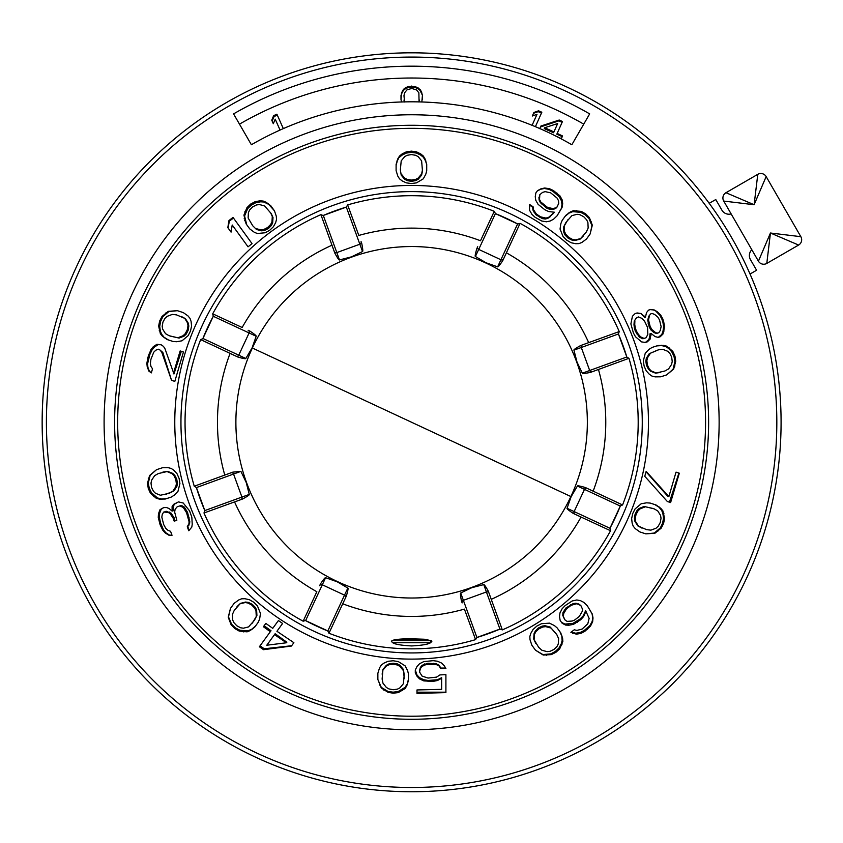 <?xml version="1.0" encoding="UTF-8"?>
<svg xmlns="http://www.w3.org/2000/svg" width="843" height="843" viewBox="0 0 843 843"><rect width="100%" height="100%" fill="white"/><g stroke="black" fill="none" stroke-linecap="round" stroke-linejoin="round"><path stroke-width="1.26" d="M750.038 274.028L756.592 270.245L750.47 259.644A8.167 8.167 0 0 1 751.819 249.728M731.144 213.932A8.167 8.167 0 0 1 721.893 210.139L715.77 199.538L709.205 203.321M757.783 174.332L754.116 204.733L723.726 201.066L758.426 261.172L770.449 233.016L798.606 245.05L766.793 263.416L770.449 233.016L800.85 236.683L766.15 176.577A6.122 6.122 0 0 0 757.783 174.332L725.96 192.71L754.116 204.733L766.15 176.577M781.082 422.28A369.466 369.466 0 0 0 411.616 52.814A369.466 369.466 0 0 0 42.15 422.28A369.466 369.466 0 0 0 411.616 791.746A369.466 369.466 0 0 0 781.082 422.28M719.132 422.28A307.516 307.516 0 0 0 411.616 114.764A307.516 307.516 0 0 0 104.1 422.28A307.516 307.516 0 0 0 411.616 729.796A307.516 307.516 0 0 0 719.132 422.28M233.564 113.889L251.383 144.743A320.477 320.477 0 0 1 571.849 144.743L589.668 113.889A356.104 356.104 0 0 0 233.564 113.889M251.383 144.743L239.486 124.142A344.25 344.25 0 0 1 583.746 124.142L571.849 144.743M532.333 116.007L533.904 112.477L532.333 116.007L536.991 114.332L532.102 125.312L536.612 115.175M538.561 110.802L538.182 111.655L541.448 113.11L535.4 126.682L541.838 112.224L538.561 110.802L533.904 112.477M273.322 123.721L271.752 120.191L273.322 123.721L275.208 119.169L280.055 130.054L275.619 120.075M276.904 114.195L283.322 128.61L276.904 114.195L273.638 115.649L271.752 120.191M421.837 102.014L422.438 95.27L421.247 91.392L420.056 89.453L415.293 86.523L408.149 86.523L405.167 87.988L403.386 89.453L401.595 92.846L401.005 99.611L401.005 95.259M401.595 102.014L401.005 99.611M555.948 136.144L561.375 138.61L562.555 135.965L557.17 133.426L562.46 121.518L559.225 120.022L540.9 126.039L539.731 128.684M559.225 120.022L558.846 120.855L540.5 126.945L540.9 126.039M562.46 121.518L562.112 122.309L558.846 120.855M540.5 126.945L539.783 128.547M562.555 135.965L562.26 136.629L556.812 134.206L562.112 122.309M561.375 138.61L562.26 136.629M544.304 128.642L553.556 132.751L557.655 123.542L544.715 127.736L544.304 128.642M553.925 131.919L544.715 127.736M538.182 111.655L533.545 113.289M273.638 115.649L274.049 116.555L272.152 121.086M277.305 115.101L274.049 116.555M401.595 92.846L401.005 96.197M422.438 95.27L420.056 90.401L418.265 88.958L415.293 87.514L411.721 87.029L408.149 87.514L405.167 88.958L403.386 90.401L401.595 93.784M422.438 99.611L422.438 96.197M421.837 92.846L421.837 93.784M421.247 91.392L421.247 92.34M420.056 89.453L420.056 90.401M418.265 87.988L418.265 88.958M415.293 86.523L415.293 87.514M411.721 86.039L411.721 87.029M408.149 86.523L408.149 87.514M405.167 87.988L405.167 88.958M403.386 89.453L403.386 90.401M402.195 91.392L402.195 92.34M419.076 101.887L418.866 92.814L416.484 89.906L411.721 88.452L406.958 89.906L404.577 92.814L403.976 95.712L404.577 101.982M404.355 101.887L403.976 100.054M419.456 100.054L418.866 101.982M708.615 422.28A296.999 296.999 0 0 1 411.616 719.279A296.999 296.999 0 0 1 114.616 422.28A296.999 296.999 0 0 1 411.616 125.28A296.999 296.999 0 0 1 708.615 422.28M705.559 422.28A293.944 293.944 0 0 0 411.616 128.336A293.944 293.944 0 0 0 117.672 422.28A293.944 293.944 0 0 0 411.616 716.213A293.944 293.944 0 0 0 705.559 422.28M174.775 422.28A236.841 236.841 0 0 0 411.616 659.11A236.841 236.841 0 0 0 648.457 422.28A236.841 236.841 0 0 0 411.616 185.439A236.841 236.841 0 0 0 174.775 422.28M568.161 624.263L568.867 625.232L565.6 625.074L562.207 623.293L560.184 620.511L561.48 622.303L564.884 624.083L572.818 623.43L580.1 618.994L583.135 615.938L585.653 610.701L589.131 618.383L587.803 623.809L582.144 629.036L576.854 630.438L574.283 629.784L570.869 632.324L576.433 634.199L581.059 633.325L584.852 631.312L590.511 626.075L592.64 621.765L593.008 617.951L592.313 614.094L587.286 605.727L583.778 602.345L580.416 600.616L576.802 599.974L572.249 600.943L565.116 605.601L562.144 608.741L559.952 612.966L559.52 616.718L560.184 620.511M568.867 625.232L573.482 624.357L580.658 619.753L583.609 616.581L585.99 611.186M660.764 508.308L656.054 504.989L650.164 503.071L646.613 502.818L641.217 503.745L635.085 508.909L632.735 513.513L631.649 518.529L632.145 523.155L633.23 526.19L635.253 528.635L639.911 531.944L645.822 533.861L654.906 533.24L661.197 528.129L663.567 523.524L664.59 518.498L662.851 510.774L660.764 508.308L654.885 504.609L650.164 503.071M668.868 496.632L646.159 471.374L644.758 476.284L667.329 501.501L669.437 502.186L678.9 473.071L676.033 472.133L668.868 496.632L667.74 496.264L646.044 471.795M676.033 472.133L678.9 473.071M667.329 501.501L670.606 502.565L679.321 473.197M159.475 499.119L165.239 499.035L171.14 497.128L174.153 495.252L177.978 491.321L179.907 483.545L179.106 478.434L177.03 473.745L173.9 470.289L171.255 468.466L168.168 467.675L162.467 467.749L156.545 469.667L149.569 475.515L147.493 483.345L148.273 488.455L150.402 493.134L156.345 498.35L159.475 499.119L166.419 498.656L171.14 497.128M189.549 510.816L183.226 503.029L178.484 501.891L174.68 504.019L173.237 506.274L173.237 510.753L172.13 511.111L169.074 508.519L166.566 507.549L163.679 507.591L160.012 509.678L158.473 513.756L158.263 517.402L160.128 524.841L162.804 530.236L165.291 533.008L169.106 535.337L172.035 535.284L170.549 531.301L167.989 530.342L165.797 528.371L163.7 524.578L161.814 517.138L162.299 514.304L163.721 512.049L168.2 512.386L170.065 513.566L173.057 517.96L174.195 521.164L176.819 520.321L174.659 512.08L175.133 509.235L177.209 506.769L179.833 505.926L183.279 507.486L186.545 512.681L189.064 521.701L189.001 523.514L187.272 526.759L188.779 530.742L191.814 527.075L192.225 524.251L191.835 517.223L189.549 510.816M176.819 520.321L174.195 521.164M178.484 501.891L173.51 504.399L172.077 506.654L172.13 511.111M250.065 630.627L254.67 627.181L258.316 622.155L259.665 618.867L260.455 613.43L257.463 605.969L253.827 602.292L249.412 599.7L244.86 598.72L241.656 598.793L238.706 599.963L234.122 603.367L230.466 608.404L228.242 617.255L231.14 624.832L234.765 628.53L239.222 631.08L247.083 631.839L250.065 630.627L255.387 626.191L258.316 622.155M278.422 620.543L272.742 628.351L265.83 623.399L263.406 626.739L270.318 631.692L259.381 646.75L263.553 649.69L291.436 646.044L293.87 642.682L276.925 631.281L282.595 623.472L278.422 620.543L273.438 627.392M406.779 685.823L408.486 680.312L408.486 674.115L407.633 670.659L405.083 665.822L398.275 661.576L393.175 660.764L388.075 661.291L383.818 663.188L381.268 665.148L379.571 667.835L377.864 673.283L377.864 679.511L381.268 687.951L388.075 692.345L393.175 693.188L398.275 692.609L405.083 688.562L406.779 685.823L408.486 679.079L408.486 674.115M416.99 689.953L416.99 693.399L445.905 692.609L445.905 674.642L439.951 674.916L436.548 677.119L428.044 678.057L422.09 676.107L419.54 672.008L420.394 668.552L422.09 666.455L424.64 665.032L428.044 664.263L436.548 664.684L439.108 665.97L440.805 668.657L445.905 668.415L444.208 665.738L441.658 663.093L437.401 661.207L433.154 660.67L423.797 661.597L419.54 663.736L416.99 666.518L415.293 669.974L416.99 674.948L419.54 677.698L423.797 679.774L428.044 680.459L437.401 679.774L441.658 677.698L441.658 689.342L416.99 689.953L416.99 692.177L445.905 692.177L445.905 674.642M415.293 669.974L415.293 672.735L416.99 676.17L419.54 678.9L423.797 680.902L433.154 681.365L437.401 680.533L441.658 678.299M562.618 638.33L560.753 632.872L557.107 627.856L554.388 625.569L549.478 623.146L541.48 623.715L536.875 626.054L533.061 629.479L530.732 633.514L529.826 636.602L530.026 639.774L531.849 645.18L535.505 650.216L543.229 655.053L551.311 654.611L555.937 652.282L559.72 648.815L562.85 641.544L562.618 638.33L560.026 631.871L557.107 627.856M562.091 636.159L561.364 635.158M535.505 650.216L542.871 654.558L550.806 653.905L555.337 651.47L559.067 647.909L561.29 643.736L562.133 640.564L561.891 637.34M531.849 645.18L535.252 649.869M546.57 655.306L546.148 654.737M551.311 654.611L550.806 653.905M555.937 652.282L555.337 651.47M559.72 648.815L559.067 647.909M561.986 644.695L561.29 643.736M562.85 641.544L562.133 640.564M556.18 633.82L550.226 627.066L556.886 634.79L558.624 638.625L558.277 643.936L557.002 646.518L553.904 649.489L549.984 651.333L547.065 651.65L541.796 650.195L538.656 647.319L533.714 639.068L534.04 633.725L535.294 631.112L538.329 628.056L542.175 626.107L545.042 625.727L550.226 627.066M533.714 639.068L535.811 643.399M534.04 633.725L534.483 634.336L535.79 631.797L538.909 628.846L542.808 626.992L545.716 626.644L550.932 628.035M534.083 639.574L534.483 634.336M535.294 631.112L535.79 631.797M538.329 628.056L538.909 628.846M542.175 626.107L542.808 626.992M545.042 625.727L545.716 626.644M565.6 625.074L564.884 624.083M571.269 632.029L575.737 633.241L580.395 632.408L584.241 630.469L590.026 625.411L592.25 621.238L592.692 617.508L592.049 613.725L587.286 605.727M578.604 603.904L580.859 605.569L576.011 603.23L573.135 603.609L565.853 608.056L562.934 612.724L562.776 615.401L564.515 619.247M562.776 615.401L565.221 620.216L567.118 621.375L572.144 621.049L574.578 620.069L579.299 616.444L582.102 611.618L582.629 609.447L580.859 605.569M562.934 612.724L563.619 613.662L566.475 608.909L571.185 605.274L576.422 603.799L578.972 604.42M563.472 616.359L563.619 613.662M564.188 610.111L564.842 611.017M565.853 608.056L566.475 608.909M570.669 604.557L571.185 605.274M573.135 603.609L573.609 604.262M576.011 603.23L576.422 603.799M573.482 624.357L572.818 623.43M577.286 622.345L576.665 621.491M580.658 619.753L580.1 618.994M583.609 616.581L583.135 615.938M572.766 633.493L572.049 632.513M576.433 634.199L575.737 633.241M581.059 633.325L580.395 632.408M584.852 631.312L584.241 630.469M587.55 629.236L586.991 628.467M590.511 626.075L590.026 625.411M592.64 621.765L592.25 621.238M659.068 506.864L657.898 506.485M645.822 533.861L654.337 533.05L660.375 527.855L662.609 523.218L663.525 518.15L662.872 513.471L661.692 510.405L659.595 507.929M639.911 531.944L645.422 533.735M654.906 533.24L654.337 533.05M657.761 531.48L657.087 531.259M661.197 528.129L660.375 527.855M663.567 523.524L662.609 523.218M664.59 518.498L663.525 518.15M663.999 513.83L662.872 513.471M662.851 510.774L661.692 510.405M652.914 508.445L644.126 506.485L654.052 508.814L657.719 510.9L660.554 515.4L661.038 518.234L660.28 522.46L658.204 526.253L656.023 528.234L650.901 530.142L646.665 529.667L637.824 525.895L634.937 521.385L634.421 518.529L635.074 514.272L637.045 510.436L639.142 508.445L644.126 506.485M637.824 525.895L642.071 528.171M634.937 521.385L635.664 521.617L635.232 518.793L636.012 514.578L638.088 510.774L640.227 508.793L645.264 506.854M638.425 526.095L635.664 521.617M634.421 518.529L635.232 518.793M635.074 514.272L636.012 514.578M637.045 510.436L638.088 510.774M639.142 508.445L640.227 508.793M161.698 499.298L162.878 498.908M156.545 469.667L150.138 475.326L148.305 483.081L149.232 488.139L151.466 492.786L157.493 497.981L160.644 498.74M162.467 467.749L156.956 469.54M149.569 475.515L150.138 475.326M148.284 478.613L148.958 478.392M147.493 483.345L148.305 483.081M148.273 488.455L149.232 488.139M150.402 493.134L151.466 492.786M153.616 496.559L154.743 496.19M156.345 498.35L157.493 497.981M165.755 494.398L174.016 490.826L169.201 493.281L160.423 495.241L155.481 493.26L153.426 491.248L151.55 487.391L151.002 483.092L151.614 480.215L154.627 475.663L158.336 473.555L167.704 471.406L172.689 473.366L174.786 475.368L176.756 479.203L177.42 483.46L176.893 486.306L174.016 490.826M167.704 471.406L162.931 472.069M172.689 473.366L171.961 473.597L173.974 475.631L175.818 479.498L176.377 483.798L175.808 486.664L172.878 491.195M167.104 471.606L171.961 473.597M174.786 475.368L173.974 475.631M176.756 479.203L175.818 479.498M177.42 483.46L176.377 483.798M176.893 486.306L175.808 486.664M173.51 504.399L174.68 504.019M172.077 506.654L173.237 506.274M163.679 507.591L161.182 509.298L159.612 513.387L159.348 517.054L160.528 522.923L163.553 529.994L165.913 532.797L169.591 535.189L171.983 535.147M160.012 509.678L161.182 509.298M158.473 513.756L159.612 513.387M158.263 517.402L159.348 517.054M159.569 523.24L160.528 522.923M160.128 524.841L161.055 524.546M162.804 530.236L163.553 529.994M165.291 533.008L165.913 532.797M164.849 511.69L166.166 511.258L171.15 513.218L174.037 517.644L175.081 520.879M168.2 512.386L169.306 512.028M170.065 513.566L171.15 513.218M173.057 517.96L174.037 517.644M178.347 506.401L180.971 505.558L184.385 507.128L187.536 512.365L189.77 521.48L189.643 523.303L187.81 526.58L189.074 530.489M181.424 506.306L182.541 505.937M183.279 507.486L184.385 507.128M184.491 508.877L185.565 508.529M186.545 512.681L187.536 512.365M188.263 517.497L189.106 517.212M189.064 521.701L189.77 521.48M189.001 523.514L189.643 523.303M188.284 525.537L188.853 525.347M187.272 526.759L187.81 526.58M251.962 629.458L252.668 628.488M230.466 608.404L228.506 616.886L231.583 624.231L235.302 627.793L239.833 630.227L247.768 630.891L250.771 629.658M234.122 603.367L230.613 608.203M231.14 624.832L231.583 624.231M234.765 628.53L235.302 627.793M239.222 631.08L239.833 630.227M243.827 631.976L244.491 631.059M247.083 631.839L247.768 630.891M252.352 623.135L256.925 615.39L254.502 620.174L248.559 626.907L243.416 628.204L240.571 627.772L236.788 625.738L233.838 622.566L232.647 619.868L232.415 614.399L234.185 610.511L240.413 603.398L245.598 602.05L248.474 602.429L252.32 604.378L255.355 607.434L256.609 610.047L256.925 615.39M240.413 603.398L237.031 606.602M245.598 602.05L245.229 602.545L248.042 603.019L251.804 605.084L254.765 608.246L255.977 610.912L256.261 616.317M240.129 603.778L245.229 602.545M248.474 602.429L248.042 603.019M252.32 604.378L251.804 605.084M255.355 607.434L254.765 608.246M256.609 610.047L255.977 610.912M270.318 631.692L271.014 630.733L264.133 625.738M260.076 645.791L264.207 648.783L263.553 649.69M291.436 646.044L293.87 642.682M264.207 648.783L291.657 645.727M277.568 630.385L282.595 623.472M265.83 623.399L264.618 625.063M286.451 642.766L266.788 645.222L274.491 634.621L286.451 642.766L286.841 642.229L275.145 633.736L267.442 644.326M407.633 683.757L407.633 682.524M377.864 679.511L381.268 687.351L388.075 691.481L393.175 692.177L398.275 691.481L405.083 687.351L406.779 684.59M377.864 673.283L377.864 679.079M379.571 685.117L379.571 684.59M381.268 687.951L381.268 687.351M383.818 690.122L383.818 689.416M388.075 692.345L388.075 691.481M393.175 693.188L393.175 692.177M398.275 692.609L398.275 691.481M402.532 690.607L402.532 689.416M405.083 688.562L405.083 687.351M404.229 678.394L403.386 669.437L404.229 674.769L403.386 683.726L399.982 687.804L397.432 689.142L393.175 689.732L388.929 688.921L386.368 687.456L382.975 683.188L382.121 679.005L382.975 669.437L386.368 665.296L388.929 663.915L393.175 663.23L397.432 663.915L399.982 665.296L403.386 669.437M382.975 669.437L382.121 674.168M386.368 665.296L386.368 666.054L388.929 664.769L393.175 664.21L397.432 665.011L399.982 666.434L403.386 670.628M382.975 670.059L386.368 666.054M388.929 663.915L388.929 664.769M393.175 663.23L393.175 664.21M397.432 663.915L397.432 665.011M399.982 665.296L399.982 666.434M419.54 670.807L420.394 667.361L422.09 665.296L428.044 663.23L436.548 663.915L439.108 665.296L440.805 668.056L445.684 668.056M420.394 668.552L420.394 667.361M422.09 666.455L422.09 665.296M424.64 665.032L424.64 663.915M428.044 664.263L428.044 663.23M433.154 664.115L433.154 663.23M436.548 664.684L436.548 663.915M439.108 665.97L439.108 665.296M440.805 668.657L440.805 668.056M416.99 676.17L416.99 674.948M419.54 678.9L419.54 677.698M423.797 680.902L423.797 679.774M428.044 681.513L428.044 680.459M433.154 681.365L433.154 680.459M437.401 680.533L437.401 679.774M646.539 312.574L645.39 317.411L640.975 313.48L637.087 312.964L635.106 313.607L632.429 316.262L630.88 323.923L633.399 332.932L635.464 336.736L641.586 341.9L645.401 342.448L647.371 341.815L650.111 339.139L651.091 333.449L655.085 336.62L658.235 337.39L660.206 336.747L662.946 334.07L664.695 326.346L662.809 318.907L660.722 315.124L657.287 311.762L654.421 310.013L650.533 309.486L648.562 310.129L646.539 312.574M648.562 310.129L650.533 309.486M635.106 313.607L637.087 312.964M570.426 211.909L565.822 215.355L562.176 220.381L560.837 223.669L560.047 229.085L563.061 236.514L566.707 240.181L571.154 242.752L575.706 243.711L578.92 243.627L581.881 242.457L586.454 239.043L590.111 234.017L592.323 225.176L589.405 217.62L585.769 213.943L581.301 211.414L573.419 210.687L570.426 211.909L565.095 216.356L562.176 220.381M533.324 209.443L533.124 206.82L529.573 204.48L529.573 210.265L531.901 214.301L535.02 217.231L541.733 221.014L546.433 221.783L550.131 221.024L553.545 219.233L557.075 215.819L561.333 208.516L561.975 204.723L561.533 201.003L559.309 196.83L552.829 191.266L548.993 189.327L544.336 188.495L540.648 189.232L537.244 191.013L535.863 192.921L535.252 196.651L535.769 200.297L538.087 204.333L544.726 209.665L548.624 211.53L554.42 212.236L548.572 217.389L545.969 218.084L540.563 216.841L536.348 213.964L533.324 209.443L532.913 210.012L532.744 207.336L529.457 204.954M535.863 192.921L537.244 191.013M557.075 215.819L562.049 207.526L562.692 203.743L562.239 200.033L559.973 195.913L553.377 190.518L549.446 188.695L544.694 188L540.943 188.821L537.486 190.687M397.801 158.853L396.105 164.406L396.105 170.613L397.801 176.092L399.508 178.811L402.058 180.845L406.305 182.857L411.416 183.532L416.516 182.857L423.323 178.811L425.873 174.027L426.716 170.602L426.716 164.396L425.02 158.842L423.323 156.06L420.762 153.953L416.516 151.845L411.416 151.139L406.305 151.845L402.058 153.963L399.508 156.06L397.801 158.853L396.105 165.47M396.105 170.613L396.105 164.406M274.449 210.803L270.803 205.776L266.167 202.288L263.153 201.045L259.855 200.845L255.187 201.646L250.645 204.08L246.946 207.663L243.933 215.091L246.082 223.848L249.728 228.864L254.323 232.299L257.305 233.5L265.176 232.763L269.686 230.287L273.417 226.735L275.661 222.594L276.525 219.443L276.304 216.24L274.449 210.803L268.748 204.396L263.848 201.993L260.571 201.814L255.914 202.647L251.383 205.091L247.652 208.642L244.575 215.987L246.693 224.681M249.728 228.864L246.082 223.848M231.066 232.12L232.215 225.018L248.053 246.82L252.057 243.648L232.995 217.399L228.969 220.55L227.821 227.642L231.066 232.12L227.821 227.642M162.467 336.241L167.177 339.56L173.068 341.478L176.619 341.731L182.014 340.804L188.147 335.651L190.497 331.046L191.582 326.03L191.076 321.394L190.002 318.359L187.978 315.914L183.321 312.616L177.409 310.688L168.326 311.32L162.035 316.431L159.664 321.025L158.642 326.062L160.381 333.775L162.467 336.241L168.347 339.94L173.068 341.478M158.294 349.202L159.612 349.624L161.73 352.1L171.529 380.33L174.817 381.394L183.426 351.995L181.319 351.31L173.964 373.965L164.954 348.675L163.5 346.42L161.139 344.755L156.946 344.292L153.31 346.684L150.981 349.508L147.873 357.443L146.872 363.375L147.251 367.074L148.969 371.205L151.371 372.88L152.509 368.781L150.992 366.505L150.381 363.618L150.918 359.318L153.763 352.195L155.829 350.182L158.294 349.202M183.426 351.995L180.149 350.93L173.331 373.755M663.747 345.43L657.993 345.514L652.092 347.432L649.078 349.308L645.253 353.228L643.325 361.015L644.126 366.115L646.202 370.804L649.331 374.26L651.976 376.083L655.064 376.874L660.764 376.81L666.687 374.882L673.662 369.044L675.738 361.215L674.958 356.104L672.83 351.426L666.887 346.199L663.747 345.43L656.813 345.893L652.092 347.432M661.523 345.261L660.354 345.641M666.687 374.882L673.093 369.223L674.916 361.478L674 356.41L671.766 351.773L668.488 348.37L665.728 346.578L662.587 345.809M660.764 376.81L666.276 375.019M673.662 369.044L673.093 369.223M674.948 365.946L674.274 366.157M675.738 361.215L674.916 361.478M674.958 356.104L674 356.41M672.83 351.426L671.766 351.773M669.616 348.001L668.488 348.37M666.887 346.199L665.728 346.578M657.477 350.151L649.215 353.733L658.615 349.782L662.809 349.318L667.751 351.289L669.806 353.301L671.681 357.169L672.219 361.457L671.618 364.345L668.604 368.897L664.895 370.994L655.527 373.143L650.543 371.183L648.446 369.192L646.476 365.356L645.812 361.099L646.339 358.243L649.215 353.733M655.527 373.143L660.301 372.49M650.543 371.183L651.26 370.952L649.247 368.928L647.403 365.051L646.855 360.762L647.424 357.896L650.353 353.365M656.128 372.954L651.26 370.952M648.446 369.192L649.247 368.928M646.476 365.356L647.403 365.051M645.812 361.099L646.855 360.762M646.339 358.243L647.424 357.896M645.39 317.411L644.737 317.632L643.557 316.22L644.147 316.03M654.421 310.013L650.101 309.623M657.287 311.762L653.905 310.182M660.722 315.124L659.943 315.366L656.655 311.963M662.809 318.907L661.913 319.202L659.943 315.366M663.947 322.121L662.956 322.437L661.913 319.202M664.695 326.346L663.62 326.694L662.956 322.437M664.094 331.014L662.967 331.383L663.62 326.694M662.946 334.07L661.787 334.45L662.967 331.383M658.235 337.39L661.787 334.45M651.091 333.449L649.985 333.807L649.858 335.64L650.986 335.272M650.111 339.139L648.941 339.508L649.858 335.64M645.401 342.448L648.941 339.508M643.557 316.22L640.975 313.48M640.532 313.628L636.728 313.08M634.379 328.148L635.432 331.383L636.402 331.067L635.253 327.864L634.379 328.148L633.989 324.703L634.252 321.035L636.623 317.579L634.252 321.035M644.884 338.148L642.914 338.791L639.5 337.211L635.432 331.383M648.667 316.357L650.712 313.902L648.667 316.357L647.751 320.224L648.53 319.971L649.331 316.136M650.712 313.902L652.029 313.47L654.59 314.428L657.73 316.989L659.532 319.971L661.133 326.61L660.269 330.467L658.857 332.711L656.412 333.512L653.926 332.532L650.901 329.929L649.194 326.915L647.751 320.224M653.926 332.532L657.73 333.08M650.901 329.929L651.955 329.592L650.174 326.589L648.53 319.971M655.032 332.174L651.955 329.592M649.194 326.915L650.174 326.589M648.151 323.67L649.036 323.385M633.989 324.703L634.747 324.45L634.884 320.825M639.5 337.211L640.606 336.852L644.052 338.422L646.012 337.78L647.814 334.513L647.55 327.442L644.6 321.246L642.113 318.485L638.594 316.947L636.623 317.579M637.139 334.408L638.183 334.07L636.402 331.067M640.606 336.852L638.183 334.07M634.747 324.45L635.253 327.864M568.53 213.079L567.803 214.069M590.111 234.017L591.976 225.671L588.899 218.326L585.179 214.765L580.637 212.32L572.703 211.667L569.71 212.9M586.454 239.043L589.868 234.354M591.544 221.92L591.122 222.499M589.405 217.62L588.899 218.326M585.769 213.943L585.179 214.765M581.301 211.414L580.637 212.32M576.686 210.539L575.98 211.498M573.419 210.687L572.703 211.667M568.129 219.412L563.545 227.167L566.001 222.341L571.944 215.608L577.107 214.301L579.952 214.723L583.746 216.735L586.707 219.897L587.908 222.584L588.151 228.031L586.38 231.92L580.068 239.159L574.884 240.508L572.007 240.118L568.161 238.179L565.126 235.123L563.872 232.51L563.545 227.167M580.068 239.159L583.535 235.829M574.884 240.508L575.326 239.897L572.502 239.433L568.74 237.389L565.769 234.238L564.547 231.583L564.252 226.198M580.437 238.653L575.326 239.897M572.007 240.118L572.502 239.433M568.161 238.179L568.74 237.389M565.126 235.123L565.769 234.238M563.872 232.51L564.547 231.583M553.714 213.205L547.887 218.337L545.295 219.011L542.418 218.622L535.821 214.68L532.913 210.012M539.826 194.701L542.565 192.383L545.2 191.646L550.648 192.836L557.244 198.221L558.53 200.792L558.709 203.448L556.675 207.684L554.768 208.864L552.176 209.538L549.309 209.148L546.833 208.21L547.455 207.357L540.827 202.014L539.52 199.475L539.826 194.701L539.32 196.851M554.768 208.864L557.486 206.577M546.833 208.21L540.363 202.647L539.109 200.033L538.94 197.367M552.176 209.538L552.86 208.6L547.455 207.357M555.463 207.905L552.86 208.6M549.309 209.148L549.952 208.253M542.017 204.701L542.534 203.995M540.363 202.647L540.827 202.014M539.109 200.033L539.52 199.475M562.049 207.526L561.333 208.516M562.692 203.743L561.975 204.723M562.239 200.033L561.533 201.003M559.973 195.913L559.309 196.83M556.886 192.931L556.275 193.764M553.377 190.518L552.829 191.266M549.446 188.695L548.993 189.327M550.49 216.208L549.784 217.167M548.572 217.389L547.887 218.337M545.969 218.084L545.295 219.011M543.061 217.736L542.418 218.622M540.563 216.841L539.952 217.684M536.348 213.964L535.821 214.68M534.631 211.983L534.167 212.626M396.948 160.939L396.948 162.025M399.508 156.06L397.801 159.959M402.058 153.963L402.058 155.133L399.508 157.209M406.305 151.845L406.305 153.068L402.058 155.133M411.416 151.139L411.416 152.383L406.305 153.068M416.516 151.845L416.516 153.068L411.416 152.383M420.762 153.953L420.762 155.133L416.516 153.068M423.323 156.06L423.323 157.209L420.762 155.133M425.02 158.842L425.02 159.959L423.323 157.209M425.873 160.929L425.873 162.025L425.02 159.959M426.716 164.396L425.873 162.025M426.716 165.47L426.716 170.602M401.205 175.123L400.351 169.833L401.205 175.123L404.608 179.253L404.608 178.052L401.205 173.964M400.351 169.833L401.205 160.865L404.608 156.682L407.158 155.291L411.416 154.585L415.662 155.281L418.212 156.682L421.616 160.855L422.469 170.992L421.616 175.123L418.212 179.253L415.662 180.634L411.416 181.329L407.158 180.634L404.608 179.253M421.616 175.123L421.616 173.953L418.212 178.052L415.662 179.401L411.416 180.086L407.158 179.411L404.608 178.052M422.469 169.833L421.616 173.953M418.212 179.253L418.212 178.052M415.662 180.634L415.662 179.401M411.416 181.329L411.416 180.086M407.158 180.634L407.158 179.411M244.733 220.539L245.355 221.393M270.803 205.776L271.457 206.683M268.085 203.479L268.748 204.396M266.167 202.288L266.841 203.216M263.153 201.045L263.848 201.993M259.855 200.845L260.571 201.814M255.187 201.646L255.914 202.647M250.645 204.08L251.383 205.091M246.946 207.663L247.652 208.642M244.755 211.878L245.429 212.815M243.933 215.091L244.575 215.987M244.196 218.348L244.828 219.222M256.483 229.486L252.71 225.734L256.483 229.486L261.667 230.824L260.972 229.876L255.819 228.569M252.71 225.734L248.127 217.968L248.411 212.584L249.654 209.949L252.679 206.872L256.525 204.933L259.402 204.554L264.607 205.924L271.256 213.637L273.006 217.483L272.679 222.826L271.425 225.45L268.39 228.506L264.544 230.445L261.667 230.824M273.006 217.483L272.3 216.525L271.962 221.835L270.698 224.438L267.663 227.494L263.827 229.465L260.972 229.876M270.561 212.689L272.3 216.525M272.679 222.826L271.962 221.835M271.425 225.45L270.698 224.438M268.39 228.506L267.663 227.494M264.544 230.445L263.827 229.465M232.605 225.545L248.053 246.82M252.057 243.648L233.49 218.084L229.359 221.087L228.063 227.989M228.969 220.55L229.359 221.087M164.164 337.695L165.333 338.075M177.409 310.688L168.895 311.51L162.857 316.694L160.623 321.341L159.706 326.41L160.36 331.088L161.54 334.155L163.626 336.62M183.321 312.616L177.81 310.825M168.326 311.32L168.895 311.51M165.46 313.069L166.145 313.29M162.035 316.431L162.857 316.694M159.664 321.025L160.623 321.341M158.642 326.062L159.706 326.41M159.232 330.719L160.36 331.088M160.381 333.775L161.54 334.155M170.318 336.115L179.106 338.075L169.169 335.746L165.513 333.659L162.678 329.16L162.193 326.315L162.941 322.089L165.028 318.296L167.209 316.325L172.33 314.407L176.566 314.892L185.407 318.654L188.295 323.175L188.811 326.02L188.158 330.277L186.187 334.113L184.08 336.115L179.106 338.075M185.407 318.654L181.161 316.388M188.295 323.175L187.567 322.932L188 325.767L187.22 329.982L185.144 333.775L183.005 335.767L177.968 337.706M184.807 318.464L187.567 322.932M188.811 326.02L188 325.767M188.158 330.277L187.22 329.982M186.187 334.113L185.144 333.775M184.08 336.115L183.005 335.767M161.73 352.1L162.836 352.458L171.529 380.33M159.422 349.56L162.836 352.458M171.856 380.435L174.817 381.394M161.139 344.755L158.115 344.671L154.448 347.053L152.088 349.866L149.854 354.503L147.62 363.618L147.873 367.274L149.443 371.363L151.403 372.743M156.946 344.292L158.115 344.671M153.31 346.684L154.448 347.053M150.981 349.508L152.088 349.866M148.842 354.176L149.854 354.503M147.873 357.443L148.8 357.738M146.872 363.375L147.62 363.618M147.251 367.074L147.873 367.274M642.271 422.28A230.666 230.666 0 0 1 411.616 652.935A230.666 230.666 0 0 1 180.95 422.28A230.666 230.666 0 0 1 411.616 191.614A230.666 230.666 0 0 1 642.271 422.28M586.359 488.002L587.149 488.36A2.044 2.002 115 0 0 584.484 489.372L620.29 506.074A224.891 224.891 0 0 1 609.953 528.276L620.385 505.895L622.577 504.946A226.577 226.577 0 0 0 628.973 358.307L626.876 357.179L618.425 333.976A224.891 224.891 0 0 1 626.823 356.989L589.678 370.499A1230.696 249.475 70 0 0 581.291 347.485L618.425 333.976L619.236 331.562L580.595 345.567C575.79 348.212 573.567 349.729 573.946 350.14L581.291 347.485A2.044 2.002 70 0 1 582.471 344.882L588.677 342.627A194.153 194.153 0 0 0 506.401 252.826L503.608 258.812A2.044 2.002 25 0 1 500.911 259.76L497.633 266.852C498.108 267.115 499.815 265.039 502.765 260.624L520.078 223.353A226.577 226.577 0 0 1 619.236 331.562M520.078 223.353L517.792 224.027L495.41 213.595A224.891 224.891 0 0 1 517.623 223.932M202.921 338.475A224.891 224.891 0 0 1 213.268 316.273L212.689 313.817A226.577 226.577 0 0 1 320.898 214.649L323.122 215.534L346.325 207.093L347.643 204.912A226.577 226.577 0 0 1 494.283 211.319L495.41 213.595L478.708 249.412A2.044 2.002 25 0 1 477.707 246.736L476.864 248.548C475.326 253.817 474.841 256.462 475.389 256.483L486 262.753L497.633 266.852M323.301 215.45A224.891 224.891 0 0 1 346.325 207.072M499.931 629.099A224.891 224.891 0 0 1 476.906 637.487L475.578 639.637A226.577 226.577 0 0 1 328.949 633.241L327.822 630.954L305.44 620.522L303.153 621.207A226.577 226.577 0 0 1 203.985 512.987L204.807 510.584A224.891 224.891 0 0 1 196.408 487.57L194.259 486.242A226.577 226.577 0 0 1 200.655 339.613L202.847 338.665L213.29 316.283L256.188 336.262C256.42 335.756 254.344 334.049 249.96 331.13L248.148 330.287A2.044 2.002 -65 0 1 249.096 332.985A1230.696 249.475 115 0 0 244.691 342.416A1230.696 249.475 115 0 0 238.748 355.177L202.931 338.486M327.811 630.975A224.891 224.891 0 0 1 305.609 620.617M622.577 504.946L585.348 487.528C580.079 485.989 577.434 485.505 577.413 486.053L584.484 489.372A1230.696 249.475 -65 0 1 578.54 502.133A1230.696 249.475 -65 0 1 574.136 511.575L609.942 528.276L610.543 530.742A226.577 226.577 0 0 1 502.333 629.9L500.11 629.026L476.906 637.466L460.7 592.998C460.173 593.156 460.436 595.832 461.469 601.038L462.154 602.914A2.044 2.002 160 0 1 463.387 600.332A1230.696 249.475 -20 0 0 486.411 591.955L499.92 629.089M628.973 358.307L592.25 371.742A2.044 2.002 70 0 1 589.678 370.499L582.344 373.196L577.012 362.079L573.946 350.14M581.649 345.187L580.595 345.567M582.344 373.196C582.492 373.723 585.168 373.46 590.374 372.416L598.456 369.476A194.153 194.153 0 0 1 593.145 491.163L585.348 487.528M610.543 530.742L575.084 514.272A2.044 2.002 115 0 1 574.136 511.575L567.044 508.287L571.143 496.664L577.413 486.053M502.333 629.9L488.329 591.259C485.684 586.443 484.156 584.231 483.756 584.61L471.817 587.676L460.7 592.998M483.756 584.61L486.411 591.955A2.044 2.002 160 0 1 489.014 593.135L491.269 599.341A194.153 194.153 0 0 0 581.069 517.054L573.272 513.429C568.846 510.479 566.77 508.761 567.044 508.287M475.578 639.637L464.409 609.12A194.153 194.153 0 0 1 342.732 603.799L346.368 596.012C347.906 590.732 348.391 588.087 347.843 588.077L337.232 581.796L325.598 577.708C325.124 577.444 323.417 579.52 320.466 583.936L319.623 585.737A2.044 2.002 -155 0 1 322.321 584.789L325.598 577.708M328.949 633.241L346.368 596.012M392.248 640.501L391.921 640.691C390.752 643.42 397.306 645.169 411.616 645.938C425.915 645.18 432.48 643.43 431.31 640.691L424.271 639.226L411.616 638.815C401.974 638.741 395.525 639.31 392.248 640.501L424.271 639.226M431.827 641.449L431.31 640.691L391.921 640.691L391.405 641.449M431.584 640.922L429.782 642.735L393.449 642.735M303.153 621.207L316.831 591.723A194.153 194.153 0 0 1 234.554 501.933L242.636 498.993C247.442 496.348 249.665 494.82 249.286 494.419L246.219 482.481L240.887 471.363L232.858 472.133L224.775 475.073L232.858 472.133M203.985 512.987L242.636 498.993M249.286 494.419L241.93 497.064A1230.696 249.475 70 0 1 233.553 474.051L196.43 487.57L204.807 510.584L241.93 497.064A2.044 2.002 -110 0 1 240.75 499.667M194.259 486.242L224.775 475.073A194.153 194.153 0 0 1 230.086 353.396L237.884 357.032C242.932 358.517 245.576 359.002 245.819 358.496L252.089 347.885L256.188 336.262M200.655 339.613L237.884 357.032M212.689 313.817L242.162 327.495A194.153 194.153 0 0 1 331.963 245.208L334.903 253.29C337.548 258.106 339.076 260.329 339.476 259.939L351.415 256.873L362.532 251.551C363.059 251.404 362.796 248.727 361.763 243.522L361.078 241.646A2.044 2.002 -20 0 1 359.845 244.217L362.532 251.551M320.898 214.649L334.903 253.29M347.643 204.912L358.812 235.439A194.153 194.153 0 0 1 480.499 240.75L494.283 211.319M477.338 247.526L476.864 248.548M488.708 592.313L488.329 591.259M723.726 201.066A6.122 6.122 0 0 1 725.96 192.71M800.85 236.683A6.122 6.122 0 0 1 798.606 245.05M758.426 261.172A6.122 6.122 0 0 0 766.793 263.416M776.825 422.28A365.209 365.209 0 0 1 411.616 787.488A365.209 365.209 0 0 1 46.407 422.28A365.209 365.209 0 0 1 411.616 57.071A365.209 365.209 0 0 1 776.825 422.28M345.525 597.824A2.044 2.002 -155 0 0 344.524 595.147L327.822 630.954M305.619 620.606L322.321 584.789A1230.696 249.475 25 0 0 344.524 595.147L347.843 588.077M230.982 472.818A2.044 2.002 -110 0 1 233.553 474.051L240.887 471.363M245.819 358.496L238.748 355.177A2.044 2.002 -65 0 1 236.072 356.189M334.218 251.414A2.044 2.002 -20 0 0 336.821 252.594L323.312 215.471M346.325 207.093L359.845 244.217A1230.696 249.475 160 0 0 336.821 252.594L339.476 259.939M517.613 223.953L500.911 259.76A1230.696 249.475 -155 0 0 478.708 249.412L475.389 256.483M252.352 348.011A175.734 175.734 0 0 0 397.496 597.445A175.734 175.734 0 0 0 486.19 263.153A175.734 175.734 0 0 0 252.352 348.011L570.88 496.548M334.523 252.247L334.228 251.425M345.893 597.023L345.525 597.813M241.583 499.372L240.761 499.667"/></g></svg>
